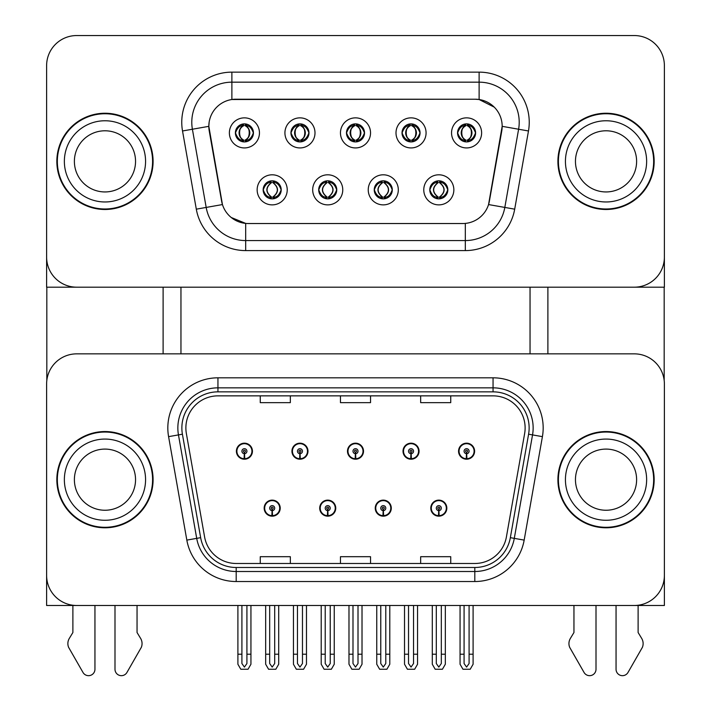 <?xml version="1.0" encoding="UTF-8"?>
<svg xmlns="http://www.w3.org/2000/svg" width="711" height="711" viewBox="0 0 711 711"><rect width="100%" height="100%" fill="white"/><g stroke="black" fill="none" stroke-linecap="round" stroke-linejoin="round"><path stroke-width="1.07" d="M264.172 508.143A8.017 8.017 0 0 0 272.189 516.168A8.017 8.017 0 0 0 280.214 508.143A8.017 8.017 0 0 0 272.189 500.126A8.017 8.017 0 0 0 264.172 508.143M319.71 508.143A8.017 8.017 0 0 0 327.727 516.168A8.017 8.017 0 0 0 335.752 508.143A8.017 8.017 0 0 0 327.727 500.126A8.017 8.017 0 0 0 319.71 508.143M375.248 508.143A8.017 8.017 0 0 0 383.273 516.168A8.017 8.017 0 0 0 391.29 508.143A8.017 8.017 0 0 0 383.273 500.126A8.017 8.017 0 0 0 375.248 508.143M403.021 451.201A8.017 8.017 0 0 0 411.038 459.217A8.017 8.017 0 0 0 419.063 451.201A8.017 8.017 0 0 0 411.038 443.184A8.017 8.017 0 0 0 403.021 451.201M347.483 451.201A8.017 8.017 0 0 0 355.5 459.217A8.017 8.017 0 0 0 363.517 451.201A8.017 8.017 0 0 0 355.5 443.184A8.017 8.017 0 0 0 347.483 451.201M291.937 451.201A8.017 8.017 0 0 0 299.962 459.217A8.017 8.017 0 0 0 307.979 451.201A8.017 8.017 0 0 0 299.962 443.184A8.017 8.017 0 0 0 291.937 451.201M236.399 451.201A8.017 8.017 0 0 0 244.415 459.217A8.017 8.017 0 0 0 252.441 451.201A8.017 8.017 0 0 0 244.415 443.184A8.017 8.017 0 0 0 236.399 451.201M430.786 508.143A8.017 8.017 0 0 0 438.811 516.168A8.017 8.017 0 0 0 446.828 508.143A8.017 8.017 0 0 0 438.811 500.126A8.017 8.017 0 0 0 430.786 508.143M458.559 451.201A8.017 8.017 0 0 0 466.585 459.217A8.017 8.017 0 0 0 474.601 451.201A8.017 8.017 0 0 0 466.585 443.184A8.017 8.017 0 0 0 458.559 451.201M664.385 605.488L664.385 383.931A30.075 30.075 0 0 0 634.301 353.856L76.699 353.856A30.075 30.075 0 0 0 46.615 383.931L46.615 605.488L664.385 605.488M530.042 287.182L530.042 353.856M180.958 287.182L180.958 353.856M346.479 132.895A9.021 9.021 0 0 0 355.5 141.916A9.021 9.021 0 0 0 364.521 132.895A9.021 9.021 0 0 0 355.5 123.874A9.021 9.021 0 0 0 346.479 132.895L346.559 132.895C348.346 127.989 350.683 125.554 353.589 125.607L352.976 124.229M340.462 132.895A15.038 15.038 0 0 0 355.5 147.932A15.038 15.038 0 0 0 370.538 132.895A15.038 15.038 0 0 0 355.5 117.857A15.038 15.038 0 0 0 340.462 132.895M374.244 189.837A9.021 9.021 0 0 0 383.273 198.867A9.021 9.021 0 0 0 392.294 189.837A9.021 9.021 0 0 0 383.273 180.816A9.021 9.021 0 0 0 374.244 189.837L374.333 189.837C376.039 194.698 378.385 197.125 381.363 197.134L382.429 197.134C376.466 192.272 376.466 187.411 382.429 182.549L381.363 182.549C378.439 182.487 376.092 184.922 374.333 189.837M368.236 189.837A15.038 15.038 0 0 0 383.273 204.875A15.038 15.038 0 0 0 398.311 189.837A15.038 15.038 0 0 0 383.273 174.799A15.038 15.038 0 0 0 368.236 189.837M402.017 132.895A9.021 9.021 0 0 0 411.038 141.916A9.021 9.021 0 0 0 420.059 132.895A9.021 9.021 0 0 0 411.038 123.874A9.021 9.021 0 0 0 402.017 132.895L402.106 132.895C403.884 127.989 406.23 125.554 409.127 125.607L408.514 124.229M396 132.895A15.038 15.038 0 0 0 411.038 147.932A15.038 15.038 0 0 0 426.076 132.895A15.038 15.038 0 0 0 411.038 117.857A15.038 15.038 0 0 0 396 132.895M457.555 132.895A9.021 9.021 0 0 0 466.585 141.916A9.021 9.021 0 0 0 475.606 132.895A9.021 9.021 0 0 0 466.585 123.874A9.021 9.021 0 0 0 457.555 132.895L457.644 132.895C459.422 127.989 461.768 125.554 464.674 125.607L464.061 124.229M451.547 132.895A15.038 15.038 0 0 0 466.585 147.932A15.038 15.038 0 0 0 481.623 132.895A15.038 15.038 0 0 0 466.585 117.857A15.038 15.038 0 0 0 451.547 132.895M290.941 132.895A9.021 9.021 0 0 0 299.962 141.916A9.021 9.021 0 0 0 308.983 132.895A9.021 9.021 0 0 0 299.962 123.874A9.021 9.021 0 0 0 290.941 132.895L291.021 132.895C292.799 127.989 295.145 125.554 298.051 125.607L297.438 124.229M284.924 132.895A15.038 15.038 0 0 0 299.962 147.932A15.038 15.038 0 0 0 315 132.895A15.038 15.038 0 0 0 299.962 117.857A15.038 15.038 0 0 0 284.924 132.895M235.394 132.895A9.021 9.021 0 0 0 244.415 141.916A9.021 9.021 0 0 0 253.445 132.895A9.021 9.021 0 0 0 244.415 123.874A9.021 9.021 0 0 0 235.394 132.895L235.483 132.895C237.261 127.989 239.607 125.554 242.513 125.607L241.9 124.229M229.377 132.895A15.038 15.038 0 0 0 244.415 147.932A15.038 15.038 0 0 0 259.453 132.895A15.038 15.038 0 0 0 244.415 117.857A15.038 15.038 0 0 0 229.377 132.895M263.168 189.837A9.021 9.021 0 0 0 272.189 198.867A9.021 9.021 0 0 0 281.209 189.837A9.021 9.021 0 0 0 272.189 180.816A9.021 9.021 0 0 0 263.168 189.837L263.248 189.837C264.963 194.698 267.3 197.125 270.287 197.134L271.353 197.134C265.381 192.272 265.381 187.411 271.353 182.549L270.287 182.549C267.354 182.487 265.016 184.922 263.248 189.837M257.151 189.837A15.038 15.038 0 0 0 272.189 204.875A15.038 15.038 0 0 0 287.226 189.837A15.038 15.038 0 0 0 272.189 174.799A15.038 15.038 0 0 0 257.151 189.837M318.706 189.837A9.021 9.021 0 0 0 327.727 198.867A9.021 9.021 0 0 0 336.756 189.837A9.021 9.021 0 0 0 327.727 180.816A9.021 9.021 0 0 0 318.706 189.837L318.786 189.837C320.501 194.698 322.847 197.125 325.825 197.134L326.891 197.134C320.919 192.272 320.919 187.411 326.891 182.549L325.825 182.549C322.901 182.487 320.554 184.922 318.786 189.837M312.689 189.837A15.038 15.038 0 0 0 327.727 204.875A15.038 15.038 0 0 0 342.764 189.837A15.038 15.038 0 0 0 327.727 174.799A15.038 15.038 0 0 0 312.689 189.837M429.791 189.837A9.021 9.021 0 0 0 438.811 198.867A9.021 9.021 0 0 0 447.832 189.837A9.021 9.021 0 0 0 438.811 180.816A9.021 9.021 0 0 0 429.791 189.837L429.871 189.837C431.577 194.698 433.923 197.125 436.901 197.134L437.976 197.134C432.004 192.272 432.004 187.411 437.976 182.549L436.901 182.549C433.977 182.487 431.63 184.922 429.871 189.837M423.774 189.837A15.038 15.038 0 0 0 438.811 204.875A15.038 15.038 0 0 0 453.849 189.837A15.038 15.038 0 0 0 438.811 174.799A15.038 15.038 0 0 0 423.774 189.837M208.83 126.282A27.071 27.071 0 0 0 209.238 130.984L221.619 201.16A27.071 27.071 0 0 0 248.272 223.53L462.728 223.53A27.071 27.071 0 0 0 489.381 201.16L501.762 130.984A27.071 27.071 0 0 0 475.099 99.211L235.901 99.211A27.071 27.071 0 0 0 208.83 126.282L209.132 122.265M46.615 65.625L46.615 287.182L664.385 287.182L664.385 65.625A30.075 30.075 0 0 0 634.301 35.55L76.699 35.55A30.075 30.075 0 0 0 46.615 65.625L46.615 257.106A30.075 30.075 0 0 0 76.699 287.182L634.301 287.182A30.075 30.075 0 0 0 664.385 257.106L664.385 65.625M56.844 479.676A48.126 48.126 0 0 0 104.97 527.793A48.126 48.126 0 0 0 153.087 479.676A48.126 48.126 0 0 0 104.97 431.55A48.126 48.126 0 0 0 56.844 479.676M557.913 479.676A48.126 48.126 0 0 0 606.03 527.793A48.126 48.126 0 0 0 654.156 479.676A48.126 48.126 0 0 0 606.03 431.55A48.126 48.126 0 0 0 557.913 479.676M185.873 427.942A32.084 32.084 0 0 1 217.948 395.858L493.052 395.858A32.084 32.084 0 0 1 524.638 433.514L506.401 536.974A32.084 32.084 0 0 1 474.806 563.485L236.194 563.485A32.084 32.084 0 0 1 204.599 536.974L186.362 433.514A32.084 32.084 0 0 1 185.873 427.942M181.865 427.942A36.092 36.092 0 0 0 182.407 434.208L200.653 537.667A36.092 36.092 0 0 0 236.194 567.494L474.806 567.494A36.092 36.092 0 0 0 510.347 537.667L528.593 434.208A36.092 36.092 0 0 0 493.052 391.85L217.948 391.85A36.092 36.092 0 0 0 181.865 427.942M168.587 436.643A50.126 50.126 0 0 1 217.948 377.817L493.052 377.817A50.126 50.126 0 0 1 542.413 436.643L524.167 540.111A50.126 50.126 0 0 1 474.806 581.527L236.194 581.527A50.126 50.126 0 0 1 186.833 540.111L168.587 436.643L178.461 434.91A40.1 40.1 0 0 1 217.948 387.842L493.052 387.842A40.1 40.1 0 0 1 532.539 434.91L514.293 538.369A40.1 40.1 0 0 1 474.806 571.502L236.194 571.502A40.1 40.1 0 0 1 196.707 538.369L178.461 434.91A40.1 40.1 0 0 1 177.848 427.942M634.301 353.856L76.699 353.856M46.615 383.931L46.615 575.412A30.075 30.075 0 0 0 76.699 605.488L634.301 605.488A30.075 30.075 0 0 0 664.385 575.412L664.385 383.931M340.462 395.858L340.462 402.648L370.538 402.648L370.538 395.858M260.262 395.858L260.262 402.648L290.337 402.648L290.337 395.858M420.663 395.858L420.663 402.648L450.738 402.648L450.738 395.858M370.538 563.485L370.538 556.695L340.462 556.695L340.462 563.485M290.337 563.485L290.337 556.695L260.262 556.695L260.262 563.485M450.738 563.485L450.738 556.695L420.663 556.695L420.663 563.485M56.844 161.37A48.126 48.126 0 0 0 104.97 209.487A48.126 48.126 0 0 0 153.087 161.37A48.126 48.126 0 0 0 104.97 113.245A48.126 48.126 0 0 0 56.844 161.37M557.913 161.37A48.126 48.126 0 0 0 606.03 209.487A48.126 48.126 0 0 0 654.156 161.37A48.126 48.126 0 0 0 606.03 113.245A48.126 48.126 0 0 0 557.913 161.37M479.116 72.14A50.126 50.126 0 0 1 528.477 130.975L514.693 209.167A50.126 50.126 0 0 1 465.323 250.592L245.677 250.592A50.126 50.126 0 0 1 196.307 209.167L182.523 130.975A50.126 50.126 0 0 1 231.884 72.14L479.116 72.14L479.116 82.165L231.884 82.165L479.116 82.165A40.1 40.1 0 0 1 518.603 129.233L504.819 207.434A40.1 40.1 0 0 1 465.323 240.567L245.677 240.567A40.1 40.1 0 0 1 206.181 207.434L192.397 129.233A40.1 40.1 0 0 1 231.884 82.165L231.884 99.513L475.099 99.211L479.116 99.513L494.243 107.139M462.728 223.53L248.272 223.53M245.677 250.592L245.677 223.396L231.226 217.486M528.477 130.975L502.17 126.336L488.555 204.564L514.693 209.167M196.307 209.167L222.445 204.564L208.83 126.336L192.397 129.233A40.1 40.1 0 0 1 191.783 122.265M489.381 201.16L489.221 202.013M221.779 202.013L221.619 201.16M634.301 35.55L76.699 35.55M441.318 605.488L441.318 663.523L438.811 667.096L436.305 663.523L436.305 654.218L432.297 654.218L432.297 664.243L435.185 669.255L442.429 669.255L445.326 664.243L445.326 605.488M438.705 510.649L438.483 515.653A7.519 7.519 0 0 1 431.293 508.143A7.519 7.519 0 0 1 438.811 500.624A7.519 7.519 0 0 1 446.33 508.143A7.519 7.519 0 0 1 439.14 515.653L438.918 510.649A2.506 2.506 0 0 0 441.318 508.143A2.506 2.506 0 0 0 438.811 505.637A2.506 2.506 0 0 0 436.305 508.143A2.506 2.506 0 0 0 438.705 510.649L438.767 509.147A1.004 1.004 0 0 1 437.807 508.143A1.004 1.004 0 0 1 438.811 507.139A1.004 1.004 0 0 1 439.816 508.143A1.004 1.004 0 0 1 438.856 509.147L438.918 510.649M446.579 510.151L446.055 510.151M446.055 506.143L446.579 506.143M431.568 510.151L431.044 510.151M431.044 506.143L431.568 506.143M432.297 605.488L432.297 654.218M436.305 605.488L436.305 654.218M441.318 654.218L445.326 654.218M469.091 605.488L469.091 663.523L466.585 667.096L464.079 663.523L464.079 654.218L460.061 654.218L460.061 664.243L462.959 669.255L470.202 669.255L473.099 664.243L473.099 605.488M466.469 453.707L466.256 458.711A7.519 7.519 0 0 1 459.066 451.201A7.519 7.519 0 0 1 466.585 443.682A7.519 7.519 0 0 1 474.104 451.201A7.519 7.519 0 0 1 466.905 458.711L466.692 453.707A2.506 2.506 0 0 0 469.091 451.201A2.506 2.506 0 0 0 466.585 448.694A2.506 2.506 0 0 0 464.079 451.201A2.506 2.506 0 0 0 466.469 453.707L466.54 452.205A1.004 1.004 0 0 1 465.581 451.201A1.004 1.004 0 0 1 466.585 450.196A1.004 1.004 0 0 1 467.58 451.201A1.004 1.004 0 0 1 466.62 452.205L466.692 453.707M474.344 453.209L473.828 453.209M473.828 449.192L474.344 449.192M459.333 453.209L458.817 453.209M458.817 449.192L459.333 449.192M460.061 605.488L460.061 654.218M464.079 605.488L464.079 654.218M469.091 654.218L473.099 654.218M385.78 605.488L385.78 663.523L383.273 667.096L380.767 663.523L380.767 654.218L376.75 654.218L376.75 664.243L379.647 669.255L386.891 669.255L389.788 664.243L389.788 605.488M383.158 510.649L382.945 515.653A7.519 7.519 0 0 1 375.755 508.143A7.519 7.519 0 0 1 383.273 500.624A7.519 7.519 0 0 1 390.792 508.143A7.519 7.519 0 0 1 383.602 515.653L383.38 510.649A2.506 2.506 0 0 0 385.78 508.143A2.506 2.506 0 0 0 383.273 505.637A2.506 2.506 0 0 0 380.767 508.143A2.506 2.506 0 0 0 383.158 510.649L383.229 509.147A1.004 1.004 0 0 1 382.269 508.143A1.004 1.004 0 0 1 383.273 507.139A1.004 1.004 0 0 1 384.269 508.143A1.004 1.004 0 0 1 383.318 509.147L383.38 510.649M391.032 510.151L390.517 510.151M390.517 506.143L391.032 506.143M376.021 510.151L375.506 510.151M375.506 506.143L376.021 506.143M376.75 605.488L376.75 654.218M380.767 605.488L380.767 654.218M385.78 654.218L389.788 654.218M330.233 605.488L330.233 663.523L327.727 667.096L325.22 663.523L325.22 654.218L321.212 654.218L321.212 664.243L324.109 669.255L331.353 669.255L334.25 664.243L334.25 605.488M327.62 510.649L327.398 515.653A7.519 7.519 0 0 1 320.208 508.143A7.519 7.519 0 0 1 327.727 500.624A7.519 7.519 0 0 1 335.245 508.143A7.519 7.519 0 0 1 328.055 515.653L327.842 510.649A2.506 2.506 0 0 0 330.233 508.143A2.506 2.506 0 0 0 327.727 505.637A2.506 2.506 0 0 0 325.22 508.143A2.506 2.506 0 0 0 327.62 510.649L327.682 509.147A1.004 1.004 0 0 1 326.731 508.143A1.004 1.004 0 0 1 327.727 507.139A1.004 1.004 0 0 1 328.731 508.143A1.004 1.004 0 0 1 327.771 509.147L327.842 510.649M335.494 510.151L334.979 510.151M334.979 506.143L335.494 506.143M320.483 510.151L319.968 510.151M319.968 506.143L320.483 506.143M321.212 605.488L321.212 654.218M325.22 605.488L325.22 654.218M330.233 654.218L334.25 654.218M274.695 605.488L274.695 663.523L272.189 667.096L269.682 663.523L269.682 654.218L265.674 654.218L265.674 664.243L268.571 669.255L275.815 669.255L278.703 664.243L278.703 605.488M272.082 510.649L271.86 515.653A7.519 7.519 0 0 1 264.67 508.143A7.519 7.519 0 0 1 272.189 500.624A7.519 7.519 0 0 1 279.707 508.143A7.519 7.519 0 0 1 272.517 515.653L272.295 510.649A2.506 2.506 0 0 0 274.695 508.143A2.506 2.506 0 0 0 272.189 505.637A2.506 2.506 0 0 0 269.682 508.143A2.506 2.506 0 0 0 272.082 510.649L272.144 509.147A1.004 1.004 0 0 1 271.184 508.143A1.004 1.004 0 0 1 272.189 507.139A1.004 1.004 0 0 1 273.193 508.143A1.004 1.004 0 0 1 272.233 509.147L272.295 510.649M279.956 510.151L279.432 510.151M279.432 506.143L279.956 506.143M264.945 510.151L264.421 510.151M264.421 506.143L264.945 506.143M265.674 605.488L265.674 654.218M269.682 605.488L269.682 654.218M274.695 654.218L278.703 654.218M413.544 605.488L413.544 663.523L411.038 667.096L408.532 663.523L408.532 654.218L404.523 654.218L404.523 664.243L407.421 669.255L414.664 669.255L417.553 664.243L417.553 605.488M410.931 453.707L410.709 458.711A7.519 7.519 0 0 1 403.519 451.201A7.519 7.519 0 0 1 411.038 443.682A7.519 7.519 0 0 1 418.557 451.201A7.519 7.519 0 0 1 411.367 458.711L411.154 453.707A2.506 2.506 0 0 0 413.544 451.201A2.506 2.506 0 0 0 411.038 448.694A2.506 2.506 0 0 0 408.532 451.201A2.506 2.506 0 0 0 410.931 453.707L410.994 452.205A1.004 1.004 0 0 1 410.034 451.201A1.004 1.004 0 0 1 411.038 450.196A1.004 1.004 0 0 1 412.042 451.201A1.004 1.004 0 0 1 411.082 452.205L411.154 453.707M418.806 453.209L418.29 453.209M418.29 449.192L418.806 449.192M403.795 453.209L403.279 453.209M403.279 449.192L403.795 449.192M404.523 605.488L404.523 654.218M408.532 605.488L408.532 654.218M413.544 654.218L417.553 654.218M358.006 605.488L358.006 663.523L355.5 667.096L352.994 663.523L352.994 654.218L348.985 654.218L348.985 664.243L351.874 669.255L359.126 669.255L362.015 664.243L362.015 605.488M355.393 453.707L355.171 458.711A7.519 7.519 0 0 1 347.981 451.201A7.519 7.519 0 0 1 355.5 443.682A7.519 7.519 0 0 1 363.019 451.201A7.519 7.519 0 0 1 355.829 458.711L355.607 453.707A2.506 2.506 0 0 0 358.006 451.201A2.506 2.506 0 0 0 355.5 448.694A2.506 2.506 0 0 0 352.994 451.201A2.506 2.506 0 0 0 355.393 453.707L355.456 452.205A1.004 1.004 0 0 1 354.496 451.201A1.004 1.004 0 0 1 355.5 450.196A1.004 1.004 0 0 1 356.504 451.201A1.004 1.004 0 0 1 355.544 452.205L355.607 453.707M363.268 453.209L362.743 453.209M362.743 449.192L363.268 449.192M348.257 453.209L347.732 453.209M347.732 449.192L348.257 449.192M348.985 605.488L348.985 654.218M352.994 605.488L352.994 654.218M358.006 654.218L362.015 654.218M302.468 605.488L302.468 663.523L299.962 667.096L297.456 663.523L297.456 654.218L293.447 654.218L293.447 664.243L296.336 669.255L303.579 669.255L306.477 664.243L306.477 605.488M299.846 453.707L299.633 458.711A7.519 7.519 0 0 1 292.443 451.201A7.519 7.519 0 0 1 299.962 443.682A7.519 7.519 0 0 1 307.481 451.201A7.519 7.519 0 0 1 300.291 458.711L300.069 453.707A2.506 2.506 0 0 0 302.468 451.201A2.506 2.506 0 0 0 299.962 448.694A2.506 2.506 0 0 0 297.456 451.201A2.506 2.506 0 0 0 299.846 453.707L299.918 452.205A1.004 1.004 0 0 1 298.958 451.201A1.004 1.004 0 0 1 299.962 450.196A1.004 1.004 0 0 1 300.966 451.201A1.004 1.004 0 0 1 300.006 452.205L300.069 453.707M307.721 453.209L307.205 453.209M307.205 449.192L307.721 449.192M292.71 453.209L292.194 453.209M292.194 449.192L292.71 449.192M293.447 605.488L293.447 654.218M297.456 605.488L297.456 654.218M302.468 654.218L306.477 654.218M246.921 605.488L246.921 663.523L244.415 667.096L241.909 663.523L241.909 654.218L237.901 654.218L237.901 664.243L240.798 669.255L248.041 669.255L250.939 664.243L250.939 605.488M244.308 453.707L244.095 458.711A7.519 7.519 0 0 1 236.896 451.201A7.519 7.519 0 0 1 244.415 443.682A7.519 7.519 0 0 1 251.934 451.201A7.519 7.519 0 0 1 244.744 458.711L244.531 453.707A2.506 2.506 0 0 0 246.921 451.201A2.506 2.506 0 0 0 244.415 448.694A2.506 2.506 0 0 0 241.909 451.201A2.506 2.506 0 0 0 244.308 453.707L244.38 452.205A1.004 1.004 0 0 1 243.42 451.201A1.004 1.004 0 0 1 244.415 450.196A1.004 1.004 0 0 1 245.419 451.201A1.004 1.004 0 0 1 244.46 452.205L244.531 453.707M252.183 453.209L251.667 453.209M251.667 449.192L252.183 449.192M237.172 453.209L236.656 453.209M236.656 449.192L237.172 449.192M237.901 605.488L237.901 654.218M241.909 605.488L241.909 654.218M246.921 654.218L250.939 654.218M440.367 198.725L439.647 197.134L440.713 197.134C443.646 197.196 445.984 194.761 447.752 189.828C446.028 184.976 443.682 182.549 440.713 182.549L441.327 181.181M440.367 180.95L439.647 182.549L440.713 182.549M439.647 197.134L440.1 198.769L439.345 197.134C445.477 192.272 445.477 187.411 439.354 182.549L440.1 180.914L439.354 182.549C445.69 187.411 445.69 192.272 439.345 197.134L439.647 197.134C445.619 192.272 445.619 187.411 439.647 182.549M438.269 197.134L437.514 198.769L438.278 197.134C431.933 192.272 431.933 187.411 438.278 182.549C432.146 187.411 432.146 192.272 438.269 197.134M437.976 182.549L437.256 180.95M475.606 132.895L475.517 132.895C473.784 128.042 471.437 125.616 468.487 125.607L467.42 125.607C470.291 127.145 471.802 129.571 471.971 132.895C471.802 136.219 470.291 138.654 467.42 140.183L468.487 140.183L469.1 141.56M465.03 124.007L465.741 125.607L464.674 125.607M467.127 125.607L467.127 125.607C472.717 125.803 472.895 139.249 467.118 140.183L467.874 141.827L467.127 140.183C470.069 138.654 471.624 136.219 471.793 132.895C471.624 129.571 470.069 127.145 467.127 125.607L467.874 123.963L467.118 125.607M475.517 132.895C473.713 137.845 471.366 140.271 468.487 140.183M465.741 125.607L465.741 125.607C462.879 127.145 461.359 129.571 461.19 132.895C461.359 136.219 462.879 138.654 465.741 140.183L464.674 140.183C461.857 140.36 459.51 137.934 457.644 132.895M465.741 140.183L466.034 140.183C463.101 138.654 461.537 136.219 461.368 132.895C461.537 129.571 463.101 127.145 466.034 125.607L465.287 123.963L466.043 125.607C460.444 125.803 460.266 139.249 466.043 140.183L465.03 141.782M46.819 287.182L46.819 380.465M163.112 287.182L163.112 353.856M547.888 287.182L547.888 353.856M664.181 287.182L664.181 380.465M384.82 198.725L384.109 197.134L385.175 197.134C388.099 197.196 390.446 194.761 392.214 189.828C390.49 184.976 388.144 182.549 385.175 182.549L385.789 181.181M384.82 180.95L384.109 182.549L385.175 182.549M384.109 197.134L384.562 198.769L383.807 197.134C389.939 192.272 389.939 187.411 383.816 182.549L384.562 180.914L383.816 182.549C390.152 187.411 390.152 192.272 383.807 197.134L384.109 197.134C390.081 192.272 390.081 187.411 384.109 182.549M382.731 197.134L381.976 198.769L382.74 197.134C376.395 192.272 376.395 187.411 382.74 182.549C376.608 187.411 376.608 192.272 382.731 197.134M382.429 182.549L381.718 180.95M329.282 198.725L328.571 197.134L329.637 197.134C332.561 197.196 334.908 194.761 336.667 189.828C334.952 184.976 332.606 182.549 329.637 182.549L330.251 181.181M329.282 180.95L328.571 182.549L329.637 182.549M328.571 197.134L329.024 198.769L328.26 197.134C334.392 192.272 334.392 187.411 328.269 182.549L329.024 180.914L328.269 182.549C334.605 187.411 334.605 192.272 328.26 197.134L328.571 197.134C334.534 192.272 334.534 187.411 328.571 182.549M327.184 197.134L326.438 198.769L327.193 197.134C320.848 192.272 320.848 187.411 327.193 182.549C321.061 187.411 321.061 192.272 327.184 197.134M326.891 182.549L326.18 180.95M273.744 198.725L273.024 197.134L274.099 197.134C277.023 197.196 279.37 194.761 281.129 189.828C279.405 184.976 277.068 182.549 274.099 182.549L274.713 181.181M273.744 180.95L273.024 182.549L274.099 182.549M273.024 197.134L273.486 198.769L272.722 197.134C278.854 192.272 278.854 187.411 272.731 182.549L273.486 180.914L272.731 182.549C279.067 187.411 279.067 192.272 272.722 197.134L273.024 197.134C278.996 192.272 278.996 187.411 273.024 182.549M271.646 197.134L270.9 198.769L271.655 197.134C265.31 192.272 265.31 187.411 271.655 182.549C265.523 187.411 265.523 192.272 271.646 197.134M271.353 182.549L270.633 180.95M420.059 132.895L419.979 132.895C418.237 128.042 415.899 125.616 412.949 125.607L411.882 125.607C414.744 127.145 416.264 129.571 416.433 132.895C416.264 136.219 414.744 138.654 411.882 140.183L412.949 140.183L413.562 141.56M409.483 124.007L410.203 125.607L409.127 125.607M411.589 125.607L411.589 125.607C417.179 125.803 417.357 139.249 411.58 140.183L412.327 141.827L411.589 140.183C414.522 138.654 416.077 136.219 416.255 132.895C416.077 129.571 414.522 127.145 411.589 125.607L412.336 123.963L411.58 125.607M419.979 132.895C418.175 137.845 415.828 140.271 412.949 140.183M410.203 125.607L410.203 125.607C407.332 127.145 405.821 129.571 405.652 132.895C405.821 136.219 407.332 138.654 410.203 140.183L409.127 140.183C406.31 140.36 403.972 137.934 402.106 132.895M410.203 140.183L410.496 140.183C407.554 138.654 405.999 136.219 405.83 132.895C405.999 129.571 407.554 127.145 410.496 125.607C404.897 125.803 404.719 139.249 410.505 140.183L409.483 141.782M364.521 132.895L364.441 132.895C362.699 128.042 360.361 125.616 357.411 125.607L356.344 125.607C359.206 127.145 360.726 129.571 360.895 132.895C360.726 136.219 359.206 138.654 356.344 140.183L357.411 140.183L358.024 141.56M353.945 124.007L354.656 125.607L353.589 125.607M356.042 125.607L356.042 125.607C361.641 125.803 361.819 139.249 356.033 140.183L356.789 141.827L356.042 140.183C358.984 138.654 360.539 136.219 360.717 132.895C360.539 129.571 358.984 127.145 356.042 125.607L356.798 123.963L356.033 125.607M364.441 132.895C362.637 137.845 360.29 140.271 357.411 140.183M354.656 125.607L354.656 125.607C351.794 127.145 350.274 129.571 350.105 132.895C350.274 136.219 351.794 138.654 354.656 140.183L353.589 140.183C350.772 140.36 348.426 137.934 346.559 132.895M354.656 140.183L354.958 140.183C352.016 138.654 350.461 136.219 350.283 132.895C350.461 129.571 352.016 127.145 354.958 125.607C349.359 125.803 349.181 139.249 354.967 140.183L353.945 141.782M308.983 132.895L308.903 132.895C307.161 128.042 304.815 125.616 301.873 125.607L300.797 125.607C303.668 127.145 305.179 129.571 305.348 132.895C305.179 136.219 303.668 138.654 300.797 140.183L301.873 140.183L302.486 141.56M298.407 124.007L299.118 125.607L298.051 125.607M300.504 125.607L300.504 125.607C306.103 125.803 306.281 139.249 300.495 140.183L301.251 141.827L300.504 140.183C303.446 138.654 305.001 136.219 305.17 132.895C305.001 129.571 303.446 127.145 300.504 125.607L301.26 123.963L300.495 125.607M308.903 132.895C307.09 137.845 304.752 140.271 301.873 140.183M299.118 125.607L299.118 125.607C296.256 127.145 294.736 129.571 294.567 132.895C294.736 136.219 296.256 138.654 299.118 140.183L298.051 140.183C295.234 140.36 292.888 137.934 291.021 132.895M299.118 140.183L299.411 140.183C296.478 138.654 294.923 136.219 294.745 132.895C294.923 129.571 296.478 127.145 299.411 125.607C293.821 125.803 293.643 139.249 299.42 140.183L298.407 141.782M253.445 132.895L253.356 132.895C251.623 128.042 249.277 125.616 246.326 125.607L245.259 125.607C248.121 127.145 249.641 129.571 249.81 132.895C249.641 136.219 248.121 138.654 245.259 140.183L246.326 140.183L246.939 141.56M242.869 124.007L243.58 125.607L242.513 125.607M244.966 125.607L245.713 123.963L244.957 125.607C250.556 125.803 250.734 139.249 244.957 140.183L245.704 141.827L244.966 140.183C247.899 138.654 249.463 136.219 249.632 132.895C249.463 129.571 247.899 127.145 244.966 125.607M253.356 132.895C251.552 137.845 249.206 140.271 246.326 140.183M243.58 125.607L243.58 125.607C240.709 127.145 239.198 129.571 239.029 132.895C239.198 136.219 240.709 138.654 243.58 140.183L242.513 140.183C239.696 140.36 237.35 137.934 235.483 132.895M243.58 140.183L243.873 140.183C240.931 138.654 239.376 136.219 239.207 132.895C239.376 129.571 240.931 127.145 243.873 125.607C238.283 125.803 238.105 139.249 243.882 140.183L242.869 141.782M114.995 605.488L114.995 669.264A6.399 6.399 0 0 0 126.94 672.464L141.338 647.321A10.025 10.025 0 0 0 140.609 638.389L137.045 632.514L137.045 605.488M72.886 605.488L72.886 632.514L69.323 638.389A10.025 10.025 0 0 0 68.594 647.321L83 672.464A6.399 6.399 0 0 0 94.945 669.264L94.945 605.488M616.055 605.488L616.055 669.264A6.399 6.399 0 0 0 628 672.464L642.406 647.321A10.025 10.025 0 0 0 641.678 638.389L638.114 632.514L638.114 605.488M573.955 605.488L573.955 632.514L570.391 638.389A10.025 10.025 0 0 0 569.662 647.321L584.06 672.464A6.399 6.399 0 0 0 596.005 669.264L596.005 605.488M135.543 479.676A30.573 30.573 0 0 0 104.97 449.094A30.573 30.573 0 0 0 74.388 479.676A30.573 30.573 0 0 0 104.97 510.249A30.573 30.573 0 0 0 135.543 479.676A30.573 30.573 0 0 1 104.97 510.249A30.573 30.573 0 0 1 74.388 479.676M57.342 479.676A47.619 47.619 0 0 1 104.97 432.048A47.619 47.619 0 0 1 152.589 479.676A47.619 47.619 0 0 1 104.97 527.295A47.619 47.619 0 0 1 57.342 479.676M636.612 161.37A30.573 30.573 0 0 0 606.03 130.788A30.573 30.573 0 0 0 575.457 161.37A30.573 30.573 0 0 0 606.03 191.943A30.573 30.573 0 0 0 636.612 161.37A30.573 30.573 0 0 1 606.03 191.943A30.573 30.573 0 0 1 575.457 161.37M558.411 161.37A47.619 47.619 0 0 1 606.03 113.751A47.619 47.619 0 0 1 653.658 161.37A47.619 47.619 0 0 1 606.03 208.99A47.619 47.619 0 0 1 558.411 161.37M636.612 479.676A30.573 30.573 0 0 0 606.03 449.094A30.573 30.573 0 0 0 575.457 479.676A30.573 30.573 0 0 0 606.03 510.249A30.573 30.573 0 0 0 636.612 479.676A30.573 30.573 0 0 1 606.03 510.249A30.573 30.573 0 0 1 575.457 479.676M558.411 479.676A47.619 47.619 0 0 1 606.03 432.048A47.619 47.619 0 0 1 653.658 479.676A47.619 47.619 0 0 1 606.03 527.295A47.619 47.619 0 0 1 558.411 479.676M135.543 161.37A30.573 30.573 0 0 0 104.97 130.788A30.573 30.573 0 0 0 74.388 161.37A30.573 30.573 0 0 0 104.97 191.943A30.573 30.573 0 0 0 135.543 161.37A30.573 30.573 0 0 1 104.97 191.943A30.573 30.573 0 0 1 74.388 161.37M57.342 161.37A47.619 47.619 0 0 1 104.97 113.751A47.619 47.619 0 0 1 152.589 161.37A47.619 47.619 0 0 1 104.97 208.99A47.619 47.619 0 0 1 57.342 161.37M493.052 377.817L493.052 391.85M178.461 434.91L182.407 434.208M236.194 581.527L236.194 567.494M474.806 567.494L474.806 581.527M510.347 537.667L524.167 540.111M186.833 540.111L200.653 537.667M528.593 434.208L542.413 436.643M217.948 377.817L217.948 391.85M479.116 99.513L479.116 82.165M465.323 223.396L465.323 250.592M182.523 130.975L192.397 129.233M231.884 72.14L231.884 82.165M438.483 515.653A7.519 7.519 0 0 1 431.293 508.143M466.256 458.711A7.519 7.519 0 0 1 459.066 451.201M382.945 515.653A7.519 7.519 0 0 1 375.755 508.143M327.398 515.653A7.519 7.519 0 0 1 320.208 508.143M271.86 515.653A7.519 7.519 0 0 1 264.67 508.143M410.709 458.711A7.519 7.519 0 0 1 403.519 451.201M355.171 458.711A7.519 7.519 0 0 1 347.981 451.201M299.633 458.711A7.519 7.519 0 0 1 292.443 451.201M244.095 458.711A7.519 7.519 0 0 1 236.896 451.201M440.713 197.134L441.327 198.502M436.901 182.549L436.287 181.181M436.901 197.134L436.287 198.502M437.256 198.725L437.976 197.134M468.487 125.607L469.1 124.229M468.131 124.007L467.42 125.607M468.131 141.782L467.42 140.183M464.674 140.183L464.061 141.56M385.175 197.134L385.789 198.502M381.363 182.549L380.749 181.181M381.363 197.134L380.749 198.502M381.718 198.725L382.429 197.134M329.637 197.134L330.251 198.502M325.825 182.549L325.211 181.181M325.825 197.134L325.211 198.502M326.18 198.725L326.891 197.134M274.099 197.134L274.713 198.502M270.287 182.549L269.673 181.181M270.287 197.134L269.673 198.502M270.633 198.725L271.353 197.134M412.949 125.607L413.562 124.229M412.593 124.007L411.882 125.607M409.74 123.963L410.496 125.607L409.749 123.963M412.593 141.782L411.882 140.183M409.127 140.183L408.514 141.56M409.74 141.827L410.496 140.183L409.749 141.827M357.411 125.607L358.024 124.229M357.055 124.007L356.344 125.607M354.202 123.963L354.958 125.607L354.211 123.963M357.055 141.782L356.344 140.183M353.589 140.183L352.976 141.56M354.202 141.827L354.958 140.183L354.211 141.827M301.873 125.607L302.486 124.229M301.517 124.007L300.797 125.607M298.664 123.963L299.411 125.607L298.673 123.963M301.517 141.782L300.797 140.183M298.051 140.183L297.438 141.56M298.664 141.827L299.411 140.183L298.673 141.827M246.326 125.607L246.939 124.229M245.97 124.007L245.259 125.607M243.126 123.963L243.873 125.607L243.126 123.963M245.97 141.782L245.259 140.183M242.513 140.183L241.9 141.56M243.126 141.827L243.873 140.183L243.126 141.827M64.363 479.676A40.607 40.607 0 0 1 104.97 439.069A40.607 40.607 0 0 1 145.568 479.676A40.607 40.607 0 0 1 104.97 520.274A40.607 40.607 0 0 1 64.363 479.676M565.432 161.37A40.607 40.607 0 0 1 606.03 120.763A40.607 40.607 0 0 1 646.637 161.37A40.607 40.607 0 0 1 606.03 201.968A40.607 40.607 0 0 1 565.432 161.37M565.432 479.676A40.607 40.607 0 0 1 606.03 439.069A40.607 40.607 0 0 1 646.637 479.676A40.607 40.607 0 0 1 606.03 520.274A40.607 40.607 0 0 1 565.432 479.676M64.363 161.37A40.607 40.607 0 0 1 104.97 120.763A40.607 40.607 0 0 1 145.568 161.37A40.607 40.607 0 0 1 104.97 201.968A40.607 40.607 0 0 1 64.363 161.37"/></g></svg>
